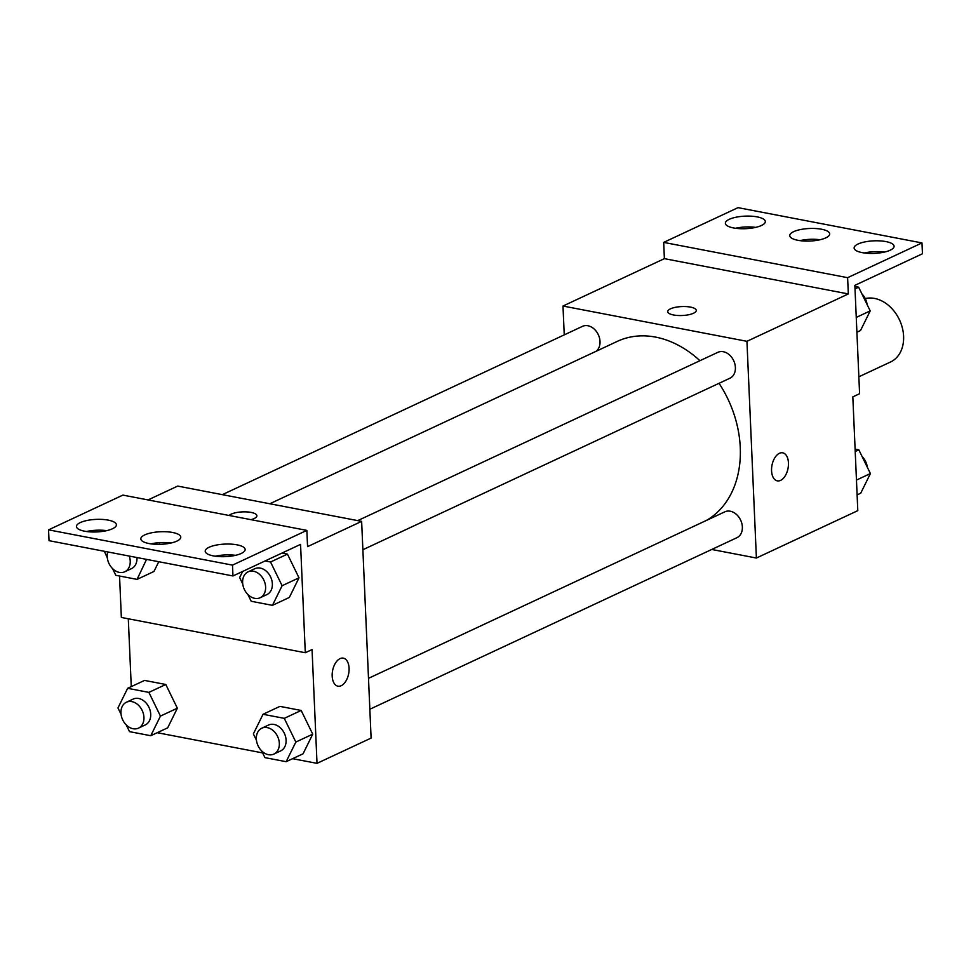 <?xml version="1.0" encoding="UTF-8"?>
<svg xmlns="http://www.w3.org/2000/svg" width="971" height="971" viewBox="0 0 971 971"><rect width="100%" height="100%" fill="white"/><g stroke="black" fill="none" stroke-linecap="round" stroke-linejoin="round"><path stroke-width="1.46" d="M858.85 376.797L890.516 362.001A34.276 25.95 -115 0 0 903.6 336.245A34.276 25.95 -115 0 0 865.27 298.583M564.248 334.874L562.986 306.035L746.942 341.319L848.326 293.934L847.622 277.682L921.977 242.932L922.45 253.771L854.856 285.353L859.59 393.716L852.829 396.872L857.794 510.649L756.397 558.034L711.743 549.465M779.41 453.299A14.286 8.181 -79.1 0 1 782.699 452.814A14.286 8.181 -79.1 0 1 788.039 468.386A14.286 8.181 -79.1 0 1 777.322 480.863A14.286 8.181 -79.1 0 1 771.605 468.071A14.286 8.181 -79.1 0 1 779.41 453.299M746.942 341.319L756.397 558.034M369.842 709.243L736.916 537.703A14.286 10.815 -115 0 0 742.366 526.974A14.286 10.815 -115 0 0 724.827 511.826L368.495 678.341M362.875 549.732L729.949 378.205A14.286 10.815 -115 0 0 735.399 367.463A14.286 10.815 -115 0 0 717.86 352.327L357.729 520.614M596.133 351.271A14.286 10.815 -115 0 0 600.017 341.501A14.286 10.815 -115 0 0 582.479 326.353L222.347 494.652M706.378 520.456A100.074 75.774 -115 0 0 740.266 447.485A100.074 75.774 -115 0 0 719.038 383.302M699.945 360.702A100.074 75.774 -115 0 0 617.325 341.367L269.829 503.755M673.558 314.98A14.286 4.479 177.5 0 1 667.732 311.655A14.286 4.479 177.5 0 1 681.812 306.557A14.286 4.479 177.5 0 1 696.268 310.417A14.286 4.479 177.5 0 1 688.536 314.774A14.286 4.479 177.5 0 1 673.558 314.98M562.986 306.035L664.382 258.65L848.326 293.934M921.977 242.932L738.033 207.648L663.678 242.398L664.382 258.65M696.268 310.417A14.286 4.479 -2.5 0 0 681.812 306.569A14.286 4.479 -2.5 0 0 667.732 311.667M777.31 480.863A14.286 8.181 100.9 0 0 788.027 468.374A14.286 8.181 100.9 0 0 782.699 452.814M847.622 277.682L663.678 242.398M858.012 244.024A19.99 6.275 -2.5 0 0 854.128 247.993A19.99 6.275 -2.5 0 0 874.386 253.382A19.99 6.275 -2.5 0 0 894.085 246.246A19.99 6.275 -2.5 0 0 880.199 240.893A19.99 6.275 -2.5 0 0 858.012 244.024M729.245 219.325A19.99 6.275 -2.5 0 0 725.373 223.294A19.99 6.275 -2.5 0 0 745.619 228.683A19.99 6.275 -2.5 0 0 765.318 221.546A19.99 6.275 -2.5 0 0 751.445 216.193A19.99 6.275 -2.5 0 0 729.245 219.325M793.635 231.681A19.99 6.275 -2.5 0 0 789.751 235.637A19.99 6.275 -2.5 0 0 809.996 241.039A19.99 6.275 -2.5 0 0 829.695 233.89A19.99 6.275 -2.5 0 0 815.822 228.537A19.99 6.275 -2.5 0 0 793.635 231.681M884.399 252.096A19.99 6.275 -2.5 0 0 864.287 252.97M755.644 227.396A19.99 6.275 -2.5 0 0 735.52 228.27M820.022 239.74A19.99 6.275 -2.5 0 0 799.898 240.626M148.065 499.919L177.693 486.083L361.637 521.366L371.104 738.081L317.019 763.352L292.623 758.679M256.89 515.735A14.286 4.479 -2.5 0 0 244.826 511.851A14.286 4.479 -2.5 0 0 229.107 515.467A14.286 4.479 177.5 0 1 244.826 511.838A14.286 4.479 177.5 0 1 256.89 515.735A14.286 4.479 177.5 0 1 250.991 519.667M317.019 763.352L312.055 649.575L305.295 652.73L300.561 544.379L232.967 575.961L232.494 565.134L306.848 530.384L307.564 546.637L361.637 521.366M340.044 658.617A14.286 8.181 -79.1 0 1 343.321 658.144A14.286 8.181 -79.1 0 1 348.662 673.704A14.286 8.181 -79.1 0 1 337.944 686.181A14.286 8.181 -79.1 0 1 332.228 673.389A14.286 8.181 -79.1 0 1 340.044 658.617M165.786 684.482L144.545 680.416L165.786 684.482L177.353 708.199L165.786 684.482L148.879 692.384L160.446 716.088L150.772 735.727L129.531 731.649L126.254 724.912M167.68 727.825L177.353 708.199L167.68 727.825L150.772 735.727M312.735 734.161L301.168 710.456L279.927 706.378L301.168 710.456L312.735 734.161L303.061 753.799L312.735 734.161L295.839 742.062L286.154 761.689L264.925 757.623L261.636 750.886M131.267 686.618L128.306 618.782M262.631 752.913L157.241 732.704M305.295 652.73L121.351 617.447L119.542 576.021M232.967 575.961L49.023 540.677L48.55 529.85L122.904 495.101L306.848 530.384M337.932 686.181A14.286 8.181 100.9 0 0 348.65 673.704A14.286 8.181 100.9 0 0 343.321 658.132M48.55 529.85L232.494 565.134M144.703 534.924A19.99 6.275 -2.5 0 0 140.831 538.881A19.99 6.275 -2.5 0 0 161.077 544.282A19.99 6.275 -2.5 0 0 180.776 537.145A19.99 6.275 -2.5 0 0 166.891 531.792A19.99 6.275 -2.5 0 0 144.703 534.924M112.515 528.746A19.99 6.275 -2.5 0 0 116.399 524.789A19.99 6.275 -2.5 0 0 96.141 519.388A19.99 6.275 -2.5 0 0 76.442 526.537A19.99 6.275 -2.5 0 0 90.327 531.89A19.99 6.275 -2.5 0 0 112.515 528.746M241.281 553.446A19.99 6.275 -2.5 0 0 245.153 549.489A19.99 6.275 -2.5 0 0 224.908 544.088A19.99 6.275 -2.5 0 0 205.209 551.237A19.99 6.275 -2.5 0 0 219.082 556.589A19.99 6.275 -2.5 0 0 241.281 553.446M287.44 554.113L281.978 553.057L287.44 554.113L299.007 577.818L287.44 554.113L270.545 562.003L282.112 585.719L272.438 605.346L251.198 601.28L247.908 594.543M289.334 597.456L299.007 577.818L289.334 597.456L272.438 605.346M159.948 544.318L159.159 542.68L159.948 544.318M153.952 571.482L158.759 561.736L153.952 571.482L137.057 579.384L115.816 575.305L112.527 568.569M171.102 542.995A19.99 6.275 -2.5 0 0 150.978 543.869M106.713 530.639A19.99 6.275 -2.5 0 0 86.601 531.513M235.48 555.339A19.99 6.275 -2.5 0 0 215.356 556.213M256.453 740.254L253.358 733.906L263.032 714.28L284.272 718.346L295.839 742.062M273.883 754.079L280.643 750.923A14.286 10.815 -115 0 0 286.093 740.193A14.286 10.815 -115 0 0 268.542 725.046L261.794 728.201A14.286 10.815 -115 0 0 258.043 745.728A14.286 10.815 -115 0 0 273.883 754.079A14.286 10.815 -115 0 0 279.332 743.349A14.286 10.815 -115 0 0 261.794 728.201M263.032 714.28L279.927 706.378M284.272 718.346L301.168 710.456M286.154 761.689L303.061 753.799M121.059 714.28L117.964 707.944L127.638 688.305L148.879 692.384M138.501 728.116L145.262 724.949A14.286 10.815 -115 0 0 150.711 714.219A14.286 10.815 -115 0 0 133.161 699.084L126.4 702.239A14.286 10.815 -115 0 0 122.649 719.754A14.286 10.815 -115 0 0 138.501 728.116A14.286 10.815 -115 0 0 143.951 717.375A14.286 10.815 -115 0 0 126.4 702.239M127.638 688.305L144.545 680.416M160.446 716.088L177.353 708.199M242.726 583.911L239.631 577.563L242.653 571.446M265.083 560.959L270.545 562.003M260.155 597.735L266.916 594.58A14.286 10.815 -115 0 0 272.366 583.85A14.286 10.815 -115 0 0 254.827 568.703L248.066 571.858A14.286 10.815 -115 0 0 244.316 589.373A14.286 10.815 -115 0 0 260.155 597.735A14.286 10.815 -115 0 0 265.605 587.006A14.286 10.815 -115 0 0 248.066 571.858M282.112 585.719L299.007 577.818M107.344 557.937L104.395 551.297M146.548 559.393L137.057 579.384M107.769 551.953A14.286 10.815 -115 0 0 111.616 567.598A14.286 10.815 -115 0 0 124.774 571.773L131.534 568.605A14.286 10.815 -115 0 0 136.984 557.876A14.286 10.815 -115 0 0 136.96 557.548M124.774 571.773A14.286 10.815 -115 0 0 130.223 561.032A14.286 10.815 -115 0 0 129.264 556.067M855.111 449.136L858.837 449.852L870.404 473.557L860.731 493.195L857.102 494.894M855.208 451.551L858.837 449.852M856.458 480.075L870.404 473.557M867.309 467.221A14.286 10.815 -115 0 0 862.127 456.588M854.905 286.481L858.631 287.185L870.198 310.902L860.524 330.528L856.895 332.228M855.002 288.885L858.631 287.185M856.252 317.42L870.198 310.902M867.103 304.554A14.286 10.815 -115 0 0 861.92 293.922"/></g></svg>
